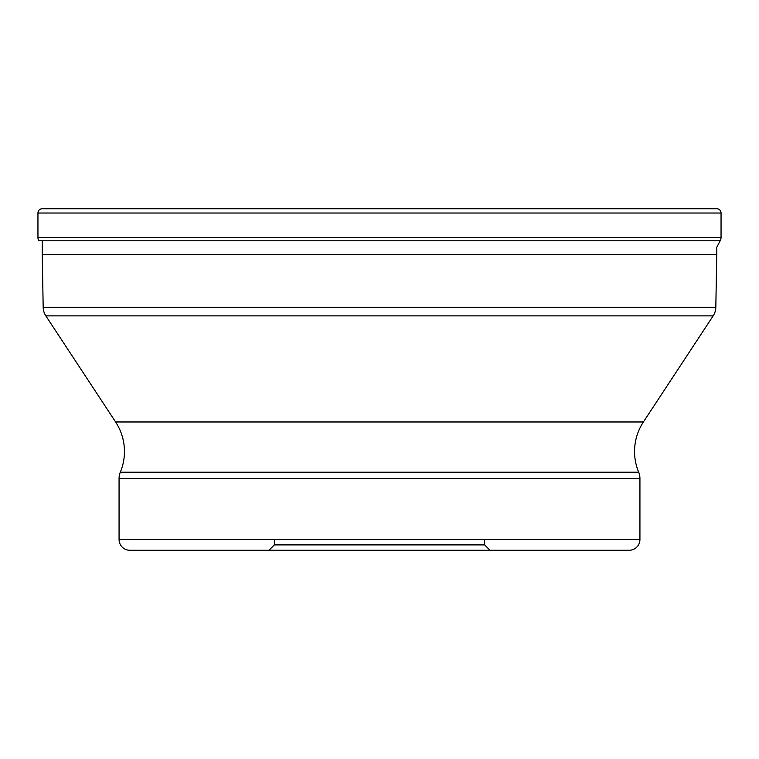 <?xml version="1.0" encoding="UTF-8"?>
<svg xmlns="http://www.w3.org/2000/svg" width="759" height="759" viewBox="0 0 759 759"><rect width="100%" height="100%" fill="white"/><g stroke="black" fill="none" stroke-linecap="round" stroke-linejoin="round"><path stroke-width="1.14" d="M721.05 213.032L721.05 237.652L37.95 237.652A5.92 5.92 0 0 0 38.842 240.774A5.92 5.92 0 0 1 37.95 237.652L37.95 213.032A4.307 4.307 0 0 1 42.257 208.725L716.743 208.725A4.307 4.307 0 0 1 721.05 213.032L37.95 213.032L37.95 237.652M42.257 240.774L42.257 254.445L716.743 254.445L716.743 247.33L720.158 240.774A5.92 5.92 0 0 0 721.05 237.652M38.842 240.774L720.158 240.774M42.257 254.445L43.178 307.272A16.138 16.138 0 0 0 45.825 315.858L115.605 421.976A53.785 53.785 0 0 1 120.311 472.212A16.138 16.138 0 0 0 119.068 478.417L639.932 478.417A16.138 16.138 0 0 0 638.689 472.212A53.785 53.785 0 0 1 643.395 421.976L115.605 421.976M716.743 254.445L715.822 307.272L43.178 307.272M45.825 315.858L713.175 315.858A16.138 16.138 0 0 0 715.822 307.272M713.175 315.858L643.395 421.976M639.932 539.516L119.068 539.516A10.759 10.759 0 0 0 129.827 550.275L629.173 550.275A10.759 10.759 0 0 0 639.932 539.516L639.932 478.417M119.068 539.516L119.068 478.417M129.827 550.275L379.5 550.275L268.971 550.275L274.35 544.896L379.5 544.896L274.35 544.896L274.35 539.516M629.173 550.275L379.5 550.275L490.029 550.275L484.65 544.896L379.5 544.896L484.65 544.896L484.65 539.516M42.257 208.725A4.307 4.307 0 0 0 37.95 213.032M120.311 472.212L638.689 472.212"/></g></svg>
